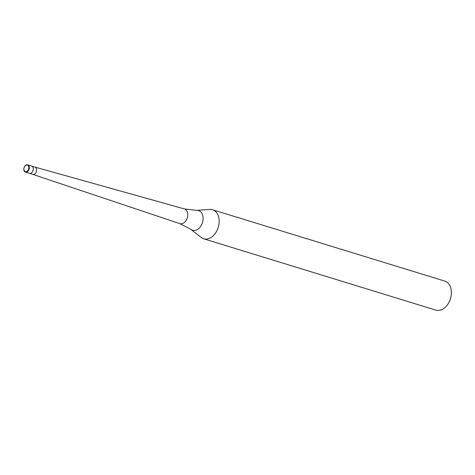 <?xml version="1.0" encoding="UTF-8"?>
<svg xmlns="http://www.w3.org/2000/svg" width="475" height="475" viewBox="0 0 475 475"><rect width="100%" height="100%" fill="white"/><g stroke="black" fill="none" stroke-linecap="round" stroke-linejoin="round"><path stroke-width="0.71" d="M32.698 174.349A3.794 2.654 -72.9 0 0 32.745 174.361A3.794 2.654 -72.9 0 0 35.554 173.143A3.794 2.654 -72.9 0 0 36.587 169.403A3.794 2.654 -72.9 0 0 34.972 167.105A3.794 2.654 -72.9 0 0 34.93 167.087L184.33 208.905A7.707 5.379 -72.9 0 1 184.419 208.929A7.707 5.379 -72.9 0 1 187.702 213.596A7.707 5.379 -72.9 0 1 185.6 221.196A7.707 5.379 -72.9 0 1 179.894 223.66L190.891 229.372A10.29 7.19 -72.9 0 0 199.381 227.923A10.29 7.19 -72.9 0 0 203.009 216.826A10.29 7.19 -72.9 0 0 196.721 210.377L209.748 209.439A15.188 10.604 -72.9 0 1 212.557 209.748L444.784 281.099A15.188 10.604 -72.9 0 1 451.25 290.296A15.188 10.604 -72.9 0 1 451.191 295.486A15.188 10.604 -72.9 0 1 449.243 301.827A15.188 10.604 -72.9 0 1 435.86 310.133L203.638 238.783A15.188 10.604 -72.9 0 0 214.884 233.92A15.188 10.604 -72.9 0 0 219.023 218.945A15.188 10.604 -72.9 0 0 212.557 209.748M23.851 169.824A3.794 2.654 -72.9 0 0 25.472 172.128L29.367 173.322A3.794 2.654 -72.9 0 0 32.181 172.11A3.794 2.654 -72.9 0 0 33.214 168.364A3.794 2.654 -72.9 0 0 31.593 166.066L34.972 167.105M32.722 174.355L179.805 223.63A7.707 5.379 -72.9 0 0 179.894 223.66M190.891 229.372L201.139 237.464A15.188 10.604 -72.9 0 0 203.638 238.783M449.243 301.827L449.463 301.376A12.908 9.013 -72.9 0 0 451.119 295.984L451.191 295.486M32.745 174.361L29.367 173.322A3.794 2.654 -72.9 0 0 32.181 172.11A3.794 2.654 -72.9 0 0 33.214 168.364A3.794 2.654 -72.9 0 0 31.593 166.066L27.698 164.867C25.377 164.611 24.065 166.232 23.75 169.741L25.472 172.128A3.794 2.654 -72.9 0 0 28.28 170.911A3.794 2.654 -72.9 0 0 29.319 167.17A3.794 2.654 -72.9 0 0 27.698 164.867M28.785 167.224A3.414 2.387 -72.9 0 0 25.923 165.3A3.414 2.387 -72.9 0 0 23.869 169.617A3.414 2.387 -72.9 0 0 26.731 171.534A3.414 2.387 -72.9 0 0 28.785 167.224M196.721 210.377L184.419 208.929"/></g></svg>
